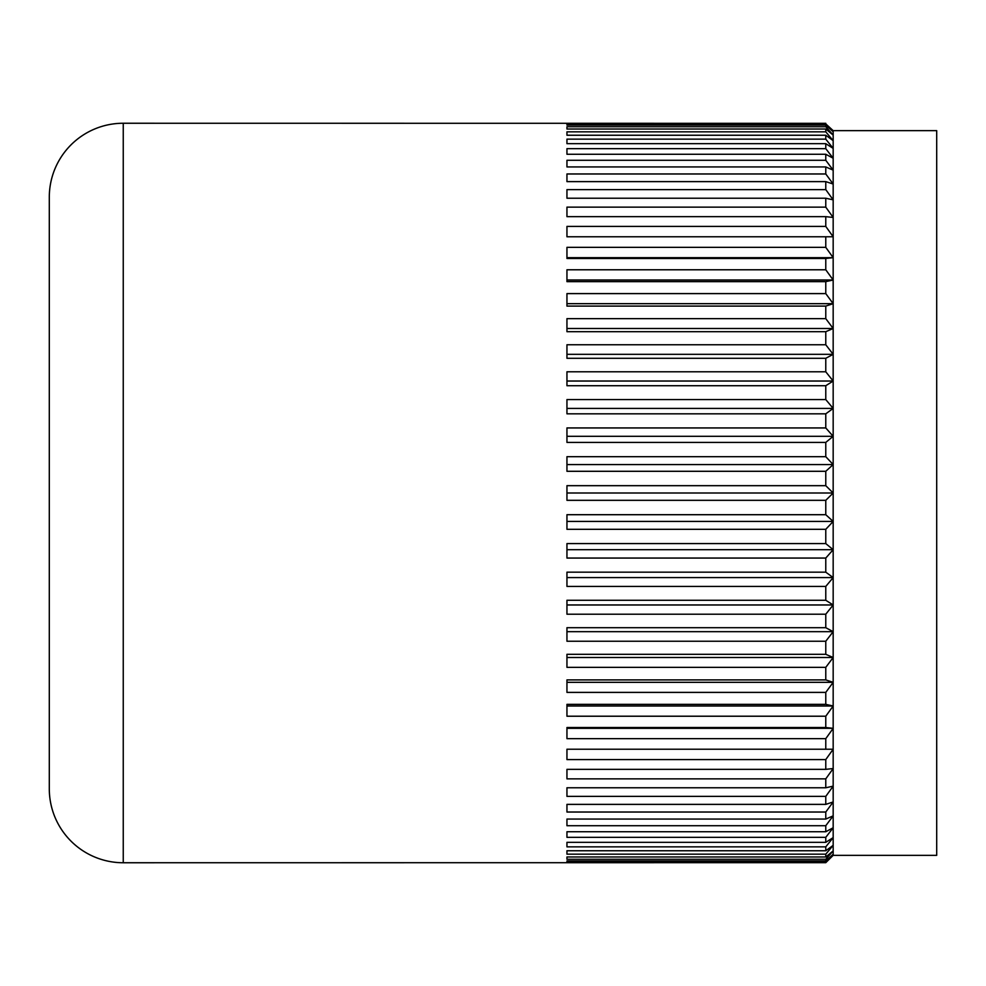 <?xml version="1.0" encoding="UTF-8"?>
<svg xmlns="http://www.w3.org/2000/svg" width="986" height="986" viewBox="0 0 986 986"><rect width="100%" height="100%" fill="white"/><g stroke="black" fill="none" stroke-linecap="round" stroke-linejoin="round"><path stroke-width="1.48" d="M566.95 464.566L833.17 464.566L825.775 471.296L825.775 485.679L833.17 493L833.17 855.355L825.775 862.676L123.25 862.75A73.95 73.95 0 0 1 49.3 788.8L49.3 197.2A73.95 73.95 0 0 1 123.25 123.25L123.25 862.75M566.95 123.891L566.95 125.037L566.95 123.891L825.775 123.891L833.17 131.767L833.17 130.645L936.7 130.645L936.7 855.355L833.17 855.355M825.775 862.109L566.95 862.109L566.95 860.963L825.775 860.963L833.17 854.233L825.775 862.676M825.775 859.274L566.95 859.274L566.95 856.982L825.775 856.982L833.17 850.893L825.775 859.274L825.775 860.963M825.775 854.172L566.95 854.172L566.95 850.758L825.775 850.758L833.17 845.347L825.775 854.172L825.775 856.982M825.775 846.851L566.95 846.851L566.95 842.327L825.775 842.327L833.17 837.619L825.775 846.851L825.775 850.758M825.775 837.336L566.95 837.336L566.95 831.74L825.775 831.74L833.17 827.772L825.775 837.336L825.775 842.327M825.775 825.713L566.95 825.713L566.95 819.058L825.775 819.058L833.17 815.866L825.775 825.713L825.775 831.74M825.775 812.033L566.95 812.033L566.95 804.379L825.775 804.379L833.17 801.963L825.775 812.033L825.775 819.058M825.775 796.38L566.95 796.38L566.95 787.777L825.775 787.777L833.17 786.15L825.775 796.38L825.775 804.379M825.775 778.866L566.95 778.866L566.95 769.351L825.775 769.351L833.17 768.538L825.775 778.866L825.775 787.777M825.775 759.577L566.95 759.577L566.95 749.224L833.17 749.224L825.775 759.577L825.775 769.351M566.95 728.334L833.17 728.334L825.775 738.65L825.775 749.224M825.775 738.65L566.95 738.65L566.95 727.52L825.775 727.52L833.17 728.334M566.95 705.988L833.17 705.988L825.775 716.218L825.775 727.52M825.775 716.218L566.95 716.218L566.95 704.361L825.775 704.361L833.17 705.988M566.95 682.324L833.17 682.324L825.775 692.394L825.775 704.361M825.775 692.394L566.95 692.394L566.95 679.909L825.775 679.909L833.17 682.324M566.95 657.502L833.17 657.502L825.775 667.349L825.775 679.909M825.775 667.349L566.95 667.349L566.95 654.31L825.775 654.31L833.17 657.502M566.95 631.669L833.17 631.669L825.775 641.233L825.775 654.31M825.775 641.233L566.95 641.233L566.95 627.7L825.775 627.7L833.17 631.669M566.95 604.973L833.17 604.973L825.775 614.204L825.775 627.7M825.775 614.204L566.95 614.204L566.95 600.277L825.775 600.277L833.17 604.973M566.95 577.586L833.17 577.586L825.775 586.423L825.775 600.277M825.775 586.423L566.95 586.423L566.95 572.176L825.775 572.176L833.17 577.586M566.95 549.683L833.17 549.683L825.775 558.064L825.775 572.176M825.775 558.064L566.95 558.064L566.95 543.594L825.775 543.594L833.17 549.683M566.95 521.434L833.17 521.434L825.775 529.309L825.775 543.594M825.775 529.309L566.95 529.309L566.95 514.704L825.775 514.704L833.17 521.434M825.775 471.296L566.95 471.296L566.95 456.691L825.775 456.691L833.17 464.566L833.17 493L825.775 500.321L825.775 514.704M825.775 500.321L566.95 500.321L566.95 493L833.17 493M566.95 436.317L833.17 436.317L833.17 464.566M825.775 442.406L566.95 442.406L566.95 427.936L825.775 427.936L833.17 436.317L825.775 442.406L825.775 456.691M566.95 408.414L833.17 408.414L833.17 436.317M825.775 413.824L566.95 413.824L566.95 399.576L825.775 399.576L833.17 408.414L825.775 413.824L825.775 427.936M566.95 381.027L833.17 381.027L833.17 408.414M825.775 385.723L566.95 385.723L566.95 371.796L825.775 371.796L833.17 381.027L825.775 385.723L825.775 399.576M566.95 354.331L833.17 354.331L833.17 381.027M825.775 358.3L566.95 358.3L566.95 344.767L825.775 344.767L833.17 354.331L825.775 358.3L825.775 371.796M566.95 328.498L833.17 328.498L833.17 354.331M825.775 331.69L566.95 331.69L566.95 318.651L825.775 318.651L833.17 328.498L825.775 331.69L825.775 344.767M566.95 303.676L833.17 303.676L833.17 328.498M825.775 306.091L566.95 306.091L566.95 293.606L825.775 293.606L833.17 303.676L825.775 306.091L825.775 318.651M566.95 280.012L833.17 280.012L833.17 303.676M825.775 281.639L566.95 281.639L566.95 269.782L825.775 269.782L833.17 280.012L825.775 281.639L825.775 293.606M566.95 257.666L833.17 257.666L833.17 280.012M825.775 258.48L566.95 258.48L566.95 247.35L825.775 247.35L833.17 257.666L825.775 258.48L825.775 269.782M566.95 139.149L566.95 143.673L566.95 139.149L825.775 139.149L833.17 148.381L833.17 158.228L825.775 154.26L566.95 154.26L566.95 148.664L825.775 148.664L833.17 158.228L833.17 170.134L825.775 166.942L566.95 166.942L566.95 160.287L825.775 160.287L833.17 170.134L833.17 184.037L825.775 181.621L566.95 181.621L566.95 173.967L825.775 173.967L833.17 184.037L833.17 199.85L825.775 198.223L566.95 198.223L566.95 189.62L825.775 189.62L833.17 199.85L833.17 217.462L825.775 216.649L566.95 216.649L566.95 207.134L825.775 207.134L833.17 217.462L833.17 236.776L566.95 236.776L566.95 226.423L825.775 226.423L833.17 236.776L833.17 257.666M825.775 236.776L825.775 247.35M825.775 216.649L825.775 226.423M825.775 198.223L825.775 207.134M825.775 181.621L825.775 189.62M825.775 166.942L825.775 173.967M825.775 154.26L825.775 160.287M566.95 131.828L566.95 135.242L566.95 131.828L825.775 131.828L833.17 140.653L833.17 148.381L825.775 143.673L825.775 148.664M825.775 143.673L566.95 143.673M825.775 126.726L825.775 125.037L833.17 131.767L833.17 135.107L825.775 129.018L566.95 129.018L566.95 126.726L825.775 126.726L833.17 135.107L833.17 140.653L825.775 135.242L825.775 139.149M825.775 135.242L566.95 135.242M825.775 129.018L825.775 131.828M825.775 125.037L566.95 125.037M833.17 130.645L825.775 123.891M825.775 123.324L123.25 123.25M566.95 862.109L566.95 860.963M566.95 854.172L566.95 850.758M566.95 846.851L566.95 842.327M566.95 493L566.95 485.679L825.775 485.679"/></g></svg>
